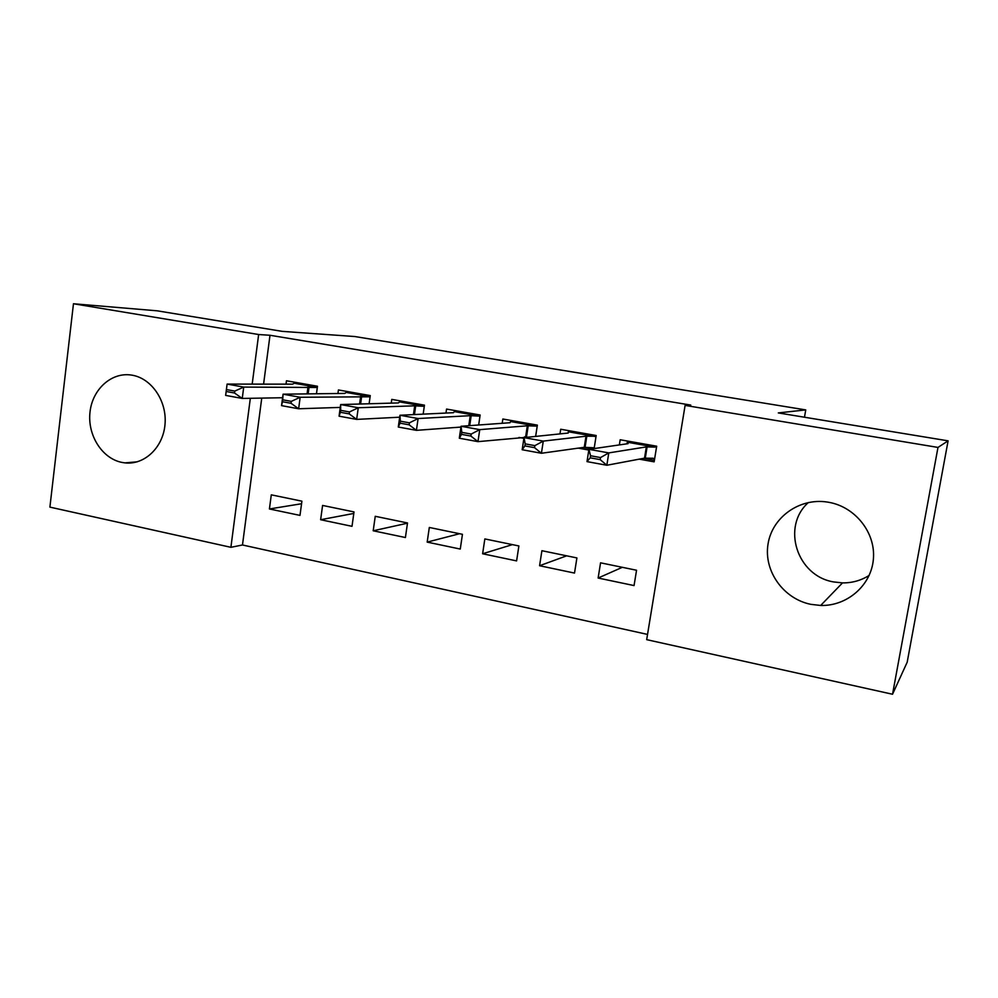 <?xml version="1.0" encoding="UTF-8"?>
<svg xmlns="http://www.w3.org/2000/svg" width="998" height="998" viewBox="0 0 998 998"><rect width="100%" height="100%" fill="white"/><g stroke="black" fill="none" stroke-linecap="round" stroke-linejoin="round"><path stroke-width="1.5" d="M132.347 375.223C151.908 378.604 167.153 401.396 165.007 424.437C163.123 447.503 144.46 465.155 124.95 462.885L121.793 462.386C101.983 458.444 87.3 435.028 90.007 412.074C92.427 389.07 111.788 371.693 131.823 375.136L132.347 375.223M869.196 575.397C861.087 580.487 852.192 582.994 842.512 582.894L833.654 581.934C796.853 575.983 781.222 526.507 808.392 502.505M828.876 502.318C855.298 506.947 875.72 532.695 873.4 558.967C871.379 585.277 847.24 606.235 820.68 605.462L810.875 604.351C783.343 598.812 763.657 570.993 767.998 544.284C771.965 517.513 799.248 497.678 827.217 502.044L828.876 502.318M261.75 398.102L242.477 544.983L647.54 634.416M242.477 544.983L230.9 547.316L49.9 507.121L73.465 303.754L258.644 334.53L252.182 384.118M73.465 303.754L157.26 310.827L282.197 331.361L354.727 336.526L805.748 409.904L778.303 412.923L948.1 440.842L907.182 662.223L892.536 694.246L646.679 639.656L685.102 405.4L937.983 447.428L892.536 694.246M804.475 417.226L805.748 409.904M352.007 526.32L354.016 511.924L322.591 505.437L320.632 519.721L352.007 526.32M369.123 403.753L370.258 395.582L338.422 389.956L337.935 393.499M460.265 549.062L462.448 534.304L429.315 527.468L427.181 542.114L460.265 549.062M478.666 424.998L480.138 415.006L446.555 409.068L445.969 413.047M574.511 573.077L576.906 557.932L541.902 550.709L539.581 565.729L574.511 573.077M594.134 448.576L596.18 435.515L560.701 429.24L559.978 433.905M588.82 450.048L578.241 448.139M685.102 405.4L690.766 405.076L269.996 335.266L263.584 384.13M639.231 459.155L654.139 461.837L656.684 446.206L620.182 439.756L619.359 444.921M634.054 585.577L636.549 570.245L600.559 562.822L598.126 578.029L634.054 585.577M535.639 436.425L537.361 425.123L502.842 419.01L502.206 423.302M523.913 438.334L518.96 437.448M516.602 560.901L518.885 545.956L484.841 538.932L482.62 553.765L516.602 560.901M423.164 414.145L424.462 405.163L391.765 399.387L391.241 403.13M405.413 537.535L407.508 522.964L375.248 516.303L373.202 530.774L405.413 537.535M316.466 393.773L317.476 386.251L286.463 380.774L286.014 384.143M299.986 515.392L301.907 501.171L271.294 494.846L269.423 508.968L299.986 515.392M250.336 398.302L230.9 547.316M948.1 440.842L937.983 447.428M269.996 335.266L258.644 334.53M622.328 567.313L598.126 578.029M566.664 555.824L539.581 565.729M512.436 544.621L482.62 553.765M459.579 533.718L427.181 542.114M407.471 523.202L373.202 530.774M353.803 513.446L320.632 519.721M301.558 503.741L269.423 508.968M627.48 441.041L627.031 443.811M643.573 458.332L654.401 460.29M656.659 446.343L654.85 447.092L646.342 446.904L608.792 452.905L606.834 465.255L586.999 461.612L588.932 449.325L628.054 443.661L627.567 441.054M600.522 457.571L590.542 455.749L590.217 457.82L600.197 459.629L600.522 457.571L608.792 452.905L588.932 449.325L590.542 455.749M654.601 459.055L653.066 458.244L644.521 458.157L606.834 465.255L600.197 459.629M586.999 461.612L590.217 457.82M568.498 430.625L568.124 433.057M583.181 447.453L591.49 448.95M596.068 436.226L586.001 436.201L543.286 441.104L541.415 453.267L522.179 449.736L524.012 437.623L568.224 433.045L568.536 430.625M534.866 445.632L525.185 443.873L524.886 445.906L534.554 447.665L534.866 445.632L543.286 441.104L524.012 437.623L525.185 443.873M594.247 447.803L584.254 447.304L541.415 453.267L534.554 447.665M522.179 449.736L524.886 445.906M524.461 436.887L526.919 437.324M537.211 426.121L527.331 425.797L479.751 429.639L477.967 441.64L459.305 438.209L461.064 426.271L510.04 422.728L511.101 420.47M471.206 434.068L461.812 432.359L461.525 434.367L470.906 436.076L471.206 434.068L479.751 429.639L461.064 426.271L461.812 432.359M531.023 436.899L477.967 441.64L470.906 436.076M459.305 438.209L461.525 434.367M454.839 411.687L479.951 416.129L470.258 415.679L418.1 418.536L416.403 430.35L398.289 427.032L399.973 415.255L453.441 412.698L455.2 410.59M409.442 422.84L400.335 421.181L400.061 423.164L409.155 424.824L409.442 422.84L418.1 418.536L399.973 415.255L400.335 421.181M460.939 427.069L416.403 430.35L409.155 424.824M398.289 427.032L400.061 423.164M424.3 406.336L414.719 405.824L358.27 407.745L356.648 419.397L339.071 416.178L340.667 404.564L398.352 402.93L400.784 400.984M349.5 411.949L340.667 410.34L340.393 412.286L349.238 413.896L349.5 411.949L358.27 407.745L340.667 404.564L340.667 410.34M399.687 417.201L356.648 419.397L349.238 413.896M339.071 416.178L340.393 412.286M370.096 396.792L300.173 397.266L298.627 408.768L281.548 405.637L283.07 394.185L344.722 393.412L347.791 391.615M291.304 401.371L282.721 399.811L282.459 401.732L291.042 403.292L291.304 401.371L300.173 397.266L283.07 394.185L282.721 399.811M340.268 407.409L298.627 408.768L291.042 403.292M281.548 405.637L282.459 401.732M317.314 387.486L243.724 387.087L242.252 398.439L225.648 395.395L227.095 384.093L292.489 384.155L296.156 382.484M234.767 391.091L226.421 389.582L226.184 391.478L234.518 393L234.767 391.091L243.724 387.087L227.095 384.093L226.421 389.582M282.596 397.74L242.252 398.439L234.518 393M225.648 395.395L226.184 391.478M646.342 446.904L644.521 458.157M647.091 446.879L645.282 458.119M654.85 447.092L627.58 442.264M586.001 436.201L584.254 447.304M586.812 436.188L585.077 447.291M594.933 436.475L568.411 431.785M527.331 425.797L525.659 436.762M528.204 425.797L526.532 436.75M536.662 426.158L510.851 421.593M470.258 415.679L468.773 425.722M471.181 415.692L469.709 425.647M414.719 405.824L413.459 414.607M415.692 405.849L414.444 414.569M424.3 406.273L400.31 402.032M360.665 396.243L359.579 404.028M361.675 396.268L360.602 404.003M370.108 396.68L347.217 392.626M308.008 386.9L307.072 393.886M309.068 386.95L308.132 393.873M317.327 387.336L295.483 383.469M124.95 462.885L137.225 461.825M820.68 605.462L842.512 582.894"/></g></svg>
